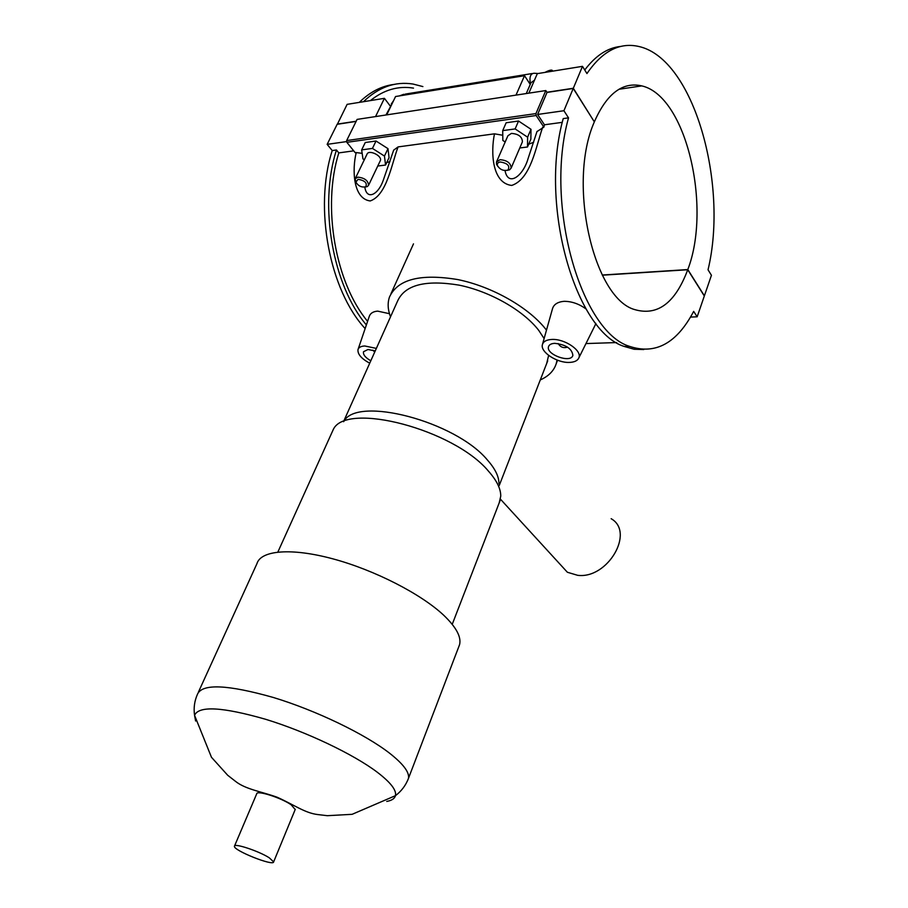 <?xml version="1.0" encoding="UTF-8"?>
<svg xmlns="http://www.w3.org/2000/svg" width="908" height="908" viewBox="0 0 908 908"><rect width="100%" height="100%" fill="white"/><g stroke="black" fill="none" stroke-linecap="round" stroke-linejoin="round"><path stroke-width="1.36" d="M366.378 324.939C332.907 285.543 318.515 206.059 336.437 149.979L332.214 150.569C313.669 208.261 329.763 290.39 365.141 328.582M336.437 149.979L338.798 152.896C321.852 206.99 335.585 283.069 367.604 321.341M393.879 84.444C381.405 86.033 369.885 92.014 359.296 102.377M363.484 101.707C378.647 87.1 395.173 81.209 413.038 84.047L422.89 86.578M413.515 88.121C398.272 85.636 383.902 89.79 370.407 100.584M353.711 150.853L338.798 152.896M332.214 150.569L327.152 144.361L346.55 141.603M562.302 122.342L544.459 124.782L543.881 127.131L536.991 131.558M502.771 135.258L494.485 133.828C490.638 152.203 492.011 183.2 511.703 185.436C530.964 179.001 535.936 146.506 542.655 127.302M494.485 133.828L398.079 146.903L393.686 150.149M362.167 153.338L356.22 152.578C351.998 169.796 353.019 198.761 370.203 200.952C386.853 195.095 391.325 164.859 398.079 146.903M356.22 152.578L355.21 152.714L346.867 142.329L536.14 115.52L535.947 113.591L346.652 140.581L346.867 142.329M542.507 344.291L552.473 308.822C553.744 304.43 557.591 301.933 564.004 301.32C571.665 301.308 579.02 303.851 586.057 308.97M595.818 323.316L595.046 325.37M358.115 349.251L369.284 316.393C370.339 313.26 373.131 311.501 377.66 311.126L389.464 313.703M408.101 93.626L412.255 92.957M544.97 72.402C549.908 69.837 552.473 69.428 552.654 71.165M643.795 349.546L634.147 349.251L624.386 346.493C576.035 332.022 538.796 205.73 563.221 118.596L568.521 117.858C544.153 205.197 581.268 331.829 629.482 346.345C655.417 354.994 676.812 343.337 693.667 311.387L697.162 316.801L704.324 295.997L687.742 269.744L602.356 275.192M602.265 275.022L687.81 269.562L704.381 295.815L711.441 275.294L708.036 269.789C728.647 184.426 693.962 58.657 638.846 46.49C619.631 42.074 602.333 51.109 586.943 73.571L582.493 66.341L573.323 88.258L594.229 121.695M584.741 69.995C595.603 55.604 607.611 47.749 620.754 46.422M690.534 317.085L697.162 316.801M528.842 93.149L537.32 73.639L582.493 66.341M389.941 161.681L386.774 162.475M533.677 142.238L528.694 144.224M536.14 115.52L543.881 127.131M519.785 147.97L527.514 146.982L530.862 139.128L530.987 129.288L518.547 121.025L506.153 122.762L502.714 130.616L502.839 140.445L505.189 141.988M377.762 166.028L385.56 165.04L389.055 157.663L387.988 148.651L376.026 141.012L365.254 142.522L361.668 149.888L362.95 158.9L364.324 159.763M346.652 140.581L357.094 119.402L545.81 90.562L535.947 113.591M687.742 269.744C675.291 302.92 657.642 316.211 634.783 309.617C593.787 298.573 566.978 183.541 594.343 121.865L573.232 88.451L547.025 92.434L537.604 114.465L544.459 124.782M547.025 92.434L545.81 90.562M537.604 114.465L563.913 110.731L568.521 117.858M573.232 88.451L563.913 110.731M537.037 131.399L528.002 158.843C523.019 176.073 508.174 187.252 505.018 170.568M530.987 129.288L527.605 137.187L515.131 128.925L502.714 130.616M527.514 146.982L527.605 137.187M518.547 121.025L515.131 128.925M387.988 148.651L384.459 156.062L372.45 148.413L361.668 149.888M385.56 165.04L384.459 156.062M376.026 141.012L372.45 148.413M567.545 347.151C563.505 348.366 560.384 347.174 558.204 343.576M554.777 343.337C565.979 344.665 572.006 348.683 572.869 355.38C570.973 363.654 545.515 354.449 548.546 346.584C549.261 344.597 551.338 343.519 554.777 343.337M551.803 339.456C546.48 339.751 543.347 341.465 542.416 344.597C540.033 351.941 557.024 363.075 569.407 362.417C574.503 362.213 577.67 360.669 578.884 357.786C582.289 350.624 564.628 338.593 551.803 339.456M374.72 352.043L372.779 350.136M370.816 360.76C365.413 357.695 362.973 354.688 363.495 351.759L367.978 349.501L375.22 350.931M369.715 363.211C361.373 358.671 357.468 354.131 358.002 349.557C358.739 347.367 360.987 346.175 364.755 345.982L376.355 348.4M635.418 348.309L634.851 348.422M393.731 150.002L383.233 180.363C378.25 194.823 366.741 200.589 364.823 187.105M522.259 142.204L522.418 141.818C522.168 136.711 518.491 133.907 511.408 133.408L507.89 135.78L496.653 161.613M380.168 160.977L380.327 160.659C382.586 155.847 368.591 149.139 366.98 154.269L355.255 178.547M365.05 187.059L367.354 186.571L368.569 185.277C368.149 180.567 364.562 177.855 357.797 177.151L355.096 178.865L356.027 182.485M358.07 179.273C364.937 180.544 367.479 183.053 365.708 186.81C361.543 187.581 358.274 186.026 355.902 182.133L358.07 179.273M500.229 161.976C507.651 163.224 510.228 165.914 507.947 170.057C503.588 171.158 500.104 169.717 497.505 165.721C496.914 163.667 497.822 162.418 500.229 161.976M506.857 170.454L509.626 169.796L511.147 168.082C510.841 163.054 507.129 160.251 499.99 159.694L496.483 161.999L496.585 164.382L497.845 166.436M356.095 121.422L337.163 124.294L327.152 144.361M516.005 95.113L524.518 75.705L530.249 84.421M375.549 116.576L384.424 98.325L390.281 106.054M524.518 75.705L395.57 96.52L386.706 114.873M337.367 124.26L347.128 104.352L384.424 98.325M337.254 124.112L356.186 121.241M546.922 92.264L573.323 88.258M594.422 121.672C606.873 93.501 622.65 81.584 641.774 85.885C686.357 95.953 711.804 207.206 687.81 269.562M559.305 563.437L567.375 572.256L577.681 575.32C607.713 579.179 635.089 532.111 611.152 518.706M546.48 330.149L546.48 330.137C529.636 307.96 492.59 286.633 457.78 279.573C420.495 273.444 397.738 279.244 389.498 296.984C387.432 302.977 387.761 309.594 390.508 316.835M540.294 379.93C548.602 376.241 553.925 370.827 556.241 363.677L557.035 360.033M544.119 338.571L538.784 330.444C523.507 310.502 490.241 291.445 459.017 285.123C425.546 279.63 405.104 284.862 397.681 300.843L343.496 421.698M546.684 363.484L548.625 355.403M498.946 483.612C499.003 476.643 495.178 468.789 487.46 460.061C455.441 421.233 356.606 395.57 343.78 421.539M499.173 502.93L500.751 496.177C500.841 488.788 496.71 480.423 488.391 471.07C453.784 429.427 346.674 401.495 333.406 429.246L277.859 552.053M458.71 646.905L459.573 644.646C461.48 636.962 456.179 627.156 443.66 615.193C421.04 593.923 374.618 570.088 333.032 558.885C291.389 547.603 260.846 550.282 256.964 563.607L198.421 692.112M295.191 809.539L291.184 804.794C281.151 797.735 256.544 789.937 256.703 793.83L234.548 845.984M269.267 857.799C258.894 851.091 234.037 842.862 234.446 846.222C232.879 850.263 273.762 866.607 273.637 861.896L269.267 857.799M530.465 83.911C529.194 77.237 530.385 73.684 534.006 73.242L538.115 73.514M402.482 95.408L405.524 94.046L532.213 73.537M526.277 93.547L530.987 82.719L534.46 80.222M392.472 102.933L385.968 114.987M407.624 780.46L408.441 778.451C409.667 772.492 403.424 764.116 389.725 753.311C365.005 734.05 316.007 710.396 273.149 697.423C227.692 684.598 202.484 683.486 197.524 694.087C194.482 700.908 193.495 707.99 194.562 715.322L195.617 721.009M386.763 801.435C391.768 800.504 394.674 798.586 395.457 795.669C396.683 790.244 390.61 782.412 377.206 772.175C353.348 754.162 306.439 731.791 265.692 719.306C222.494 706.923 198.773 705.595 194.562 715.322L211.462 757.272L227.692 775.262L235.399 781.266C245.398 789.336 261.425 791.56 277.133 797.224C294.237 804.897 305.02 813.091 317.891 814.578L327.345 815.69L352.122 814.317L395.457 795.669C401.427 791.152 405.751 785.42 408.441 778.451L459.573 644.646M585.978 343.565L616.668 342.566M629.482 346.345L624.386 346.493M578.884 357.786L595.58 324.281M365.708 186.81L367.354 186.571M355.902 182.133L355.096 180.737M380.327 160.659L368.569 185.277M507.947 170.057L509.626 169.796M497.505 165.721L496.585 164.382M511.147 168.082L522.418 141.818M403.719 94.307L399.441 95.896M393.641 100.527L391.257 104.034M618.938 89.279L641.774 85.885M567.375 572.256L500.444 499.162M547.706 360.851L499.23 485.519M500.115 500.512L452.229 624.329M295.304 809.266L273.637 861.896M413.492 243.855L390.985 293.681M557.569 360.226L556.241 363.677"/></g></svg>
